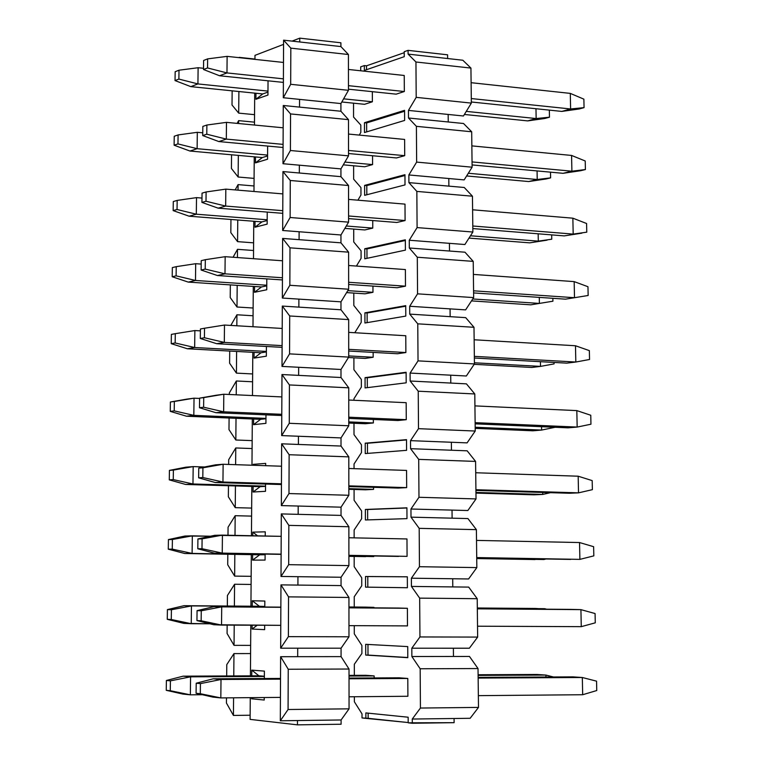 <?xml version="1.0" encoding="UTF-8"?>
<svg xmlns="http://www.w3.org/2000/svg" width="763" height="763" viewBox="0 0 763 763"><rect width="100%" height="100%" fill="white"/><g stroke="black" fill="none" stroke-linecap="round" stroke-linejoin="round"><path stroke-width="1.14" d="M364.542 104.302L372.373 101.784L372.344 91.674L372.373 101.784L364.542 104.302L341.814 101.984L364.542 104.302M396.15 94.154L404.333 91.522L404.237 75.48L404.333 91.522L396.15 94.154L348.462 89.185L396.15 94.154M372.573 164.589L372.544 155.747L372.573 164.589L364.685 166.773L372.573 164.589L344.895 162.08L372.573 164.589M404.714 155.671L404.619 139.438L404.714 155.671L396.474 157.951L404.714 155.671L348.519 150.454L404.714 155.671M372.764 228.099L372.745 220.545L372.764 228.099L364.838 229.949L372.764 228.099L346.288 226.01L372.764 228.099M405.096 220.545L405 204.122L405.096 220.545L396.808 222.472L405.096 220.545L348.577 215.986L405.096 220.545M372.964 292.315L372.945 286.096L372.964 292.315L364.991 293.822L372.964 292.315L347.794 290.636L372.964 292.315M405.477 286.163L405.382 269.558L405.477 286.163L397.151 287.737L405.477 286.163L348.643 282.281L405.477 286.163M373.164 357.256L373.145 352.392L373.164 357.256L365.143 358.419L373.164 357.256L348.71 355.92L373.164 357.256M405.868 352.535L405.773 335.739L405.868 352.535L397.494 353.746L405.868 352.535L348.71 349.349L405.868 352.535M373.365 422.94L373.355 419.469L373.365 422.94L365.296 423.742L373.365 422.94L348.777 421.901L373.365 422.94M406.269 419.688L406.164 402.692L406.269 419.688L397.838 420.518L406.269 419.688L348.767 417.199L406.269 419.688M373.565 489.379L373.555 487.328L373.565 489.379L365.458 489.808L373.565 489.379L348.844 488.635L373.565 489.379M406.669 487.624L406.565 470.428L406.669 487.624L398.191 488.072L406.669 487.624L348.834 485.859L406.669 487.624M373.775 556.58L373.765 555.979L373.775 556.58L348.901 556.141L373.775 556.58M407.07 556.351L406.975 538.955L407.07 556.351L348.901 555.33L407.07 556.351M373.927 607.863L373.927 607.348L365.735 607.119L373.927 607.348L373.927 607.863M407.48 625.898L407.385 608.292L398.811 608.054L407.385 608.292L407.48 625.898L348.968 625.641L407.48 625.898M374.147 677.945L374.137 675.913L365.897 675.293L374.137 675.913L374.147 677.945M407.9 696.266L407.795 678.46L399.163 677.811L407.795 678.46L407.9 696.266L349.034 696.791L407.9 696.266M362.015 713.882L354.375 701.788L354.366 696.743L354.375 701.788L362.015 713.882L362.024 717.945L365.868 718.355L365.858 712.919L408.157 717.22L365.858 712.919L365.868 718.355L408.195 722.542L368.157 718.326L368.147 713.157L368.157 718.326L362.024 717.945L362.015 713.882M354.328 664.258L361.891 653.49L361.881 645.45L354.28 633.853L354.27 625.66L354.28 633.853L361.881 645.45L361.891 653.49L354.328 664.258L354.337 675.35L354.328 664.258M354.232 596.742L361.757 585.755L361.738 577.801L354.185 566.69L354.175 556.437L354.185 566.69L361.738 577.801L361.757 585.755L354.232 596.742L354.242 607.024L354.232 596.742M354.137 529.999L361.624 518.783L361.605 510.924L354.099 500.28L354.08 489.474L354.099 500.28L361.605 510.924L361.624 518.783L354.137 529.999L354.146 537.858L354.137 529.999M354.042 463.999L361.481 452.573L361.471 444.8L354.003 434.614L353.984 423.265L354.003 434.614L361.471 444.8L361.481 452.573L354.042 463.999L354.051 468.663L354.042 463.999M353.956 398.744L361.347 387.099L361.338 379.411L353.908 369.693L353.898 357.809L353.908 369.693L361.338 379.411L361.347 387.099L353.956 398.744L353.956 400.27L353.956 398.744M354.785 332.735L361.214 322.358L361.204 314.766L353.822 305.477L353.803 293.078L353.822 305.477L361.204 314.766L361.214 322.358L354.785 332.735M356.407 266.058L361.09 258.342L361.071 250.827L353.736 241.976L353.717 229.072L353.736 241.976L361.071 250.827L361.09 258.342L356.407 266.058M357.904 200.183L360.956 195.032L360.947 187.593L353.641 179.181L353.622 165.781L353.641 179.181L360.947 187.593L360.956 195.032L357.904 200.183M359.278 135.089L360.832 132.409L360.813 125.065L353.555 117.063L353.536 103.177L353.555 117.063L360.813 125.065L360.832 132.409L359.278 135.089M462.836 60.239L470.933 68.079L471.353 103.1L463.456 115.995L448.167 114.45L463.456 115.995L471.353 103.1L470.933 68.079L462.836 60.239L447.623 58.532L462.836 60.239M447.623 58.532L408.1 54.106L415.949 61.994L470.933 68.079L415.949 61.994L416.197 97.359L471.353 103.1L416.197 97.359L408.453 110.416L448.167 114.45L408.453 110.416L408.501 118.007L448.243 121.975L448.167 114.45L448.243 121.975L408.501 118.007L416.398 126.334L471.687 131.78L463.542 123.501L448.243 121.975L463.542 123.501L471.687 131.78L416.398 126.334L416.646 162.099L408.863 174.956L464.162 179.896L408.863 174.956L408.911 182.624L448.873 186.134L448.797 178.523L448.873 186.134L408.911 182.624L416.846 191.408L472.45 196.205L464.247 187.488L448.873 186.134L464.247 187.488L472.45 196.205L416.846 191.408L417.094 227.593L409.264 240.24L464.886 244.522L409.264 240.24L409.311 247.994L449.502 251.027L449.426 243.33L449.502 251.027L409.311 247.994L417.304 257.236L473.222 261.375L464.972 252.2L449.502 251.027L464.972 252.2L473.222 261.375L417.304 257.236L417.561 293.841L409.683 306.268L465.611 309.883L409.683 306.268L409.731 314.118L450.141 316.664L450.065 308.881L450.141 316.664L409.731 314.118L417.771 323.836L473.995 327.289L465.697 317.646L450.141 316.664L465.697 317.646L473.995 327.289L417.771 323.836L418.029 360.87L410.093 373.069L466.346 375.997L410.093 373.069L410.151 381.014L450.79 383.064L450.714 375.177L450.79 383.064L410.151 381.014L418.238 391.209L474.786 393.956L466.431 383.856L450.79 383.064L466.431 383.856L474.786 393.956L418.238 391.209L418.496 428.672L410.523 440.652L467.09 442.874L410.523 440.652L410.57 448.682L451.448 450.227L451.372 442.254L451.448 450.227L410.57 448.682L418.706 459.374L475.587 461.415L467.175 450.819L451.448 450.227L467.175 450.819L475.587 461.415L418.706 459.374L418.973 497.285L410.952 509.016L467.843 510.523L410.952 509.016L410.999 517.152L452.116 518.172L452.03 510.104L452.116 518.172L410.999 517.152L419.192 528.349L476.389 529.646L467.929 518.563L452.116 518.172L467.929 518.563L476.389 529.646L419.192 528.349L419.45 566.709L411.381 578.201L468.596 578.964L411.381 578.201L411.429 586.423L452.783 586.919L452.707 578.755L452.783 586.919L411.429 586.423L419.669 598.135L477.209 598.697L468.692 587.1L452.783 586.919L468.692 587.1L477.209 598.697L419.669 598.135L419.946 636.952L411.82 648.207L469.369 648.216L411.82 648.207L411.867 656.523L453.46 656.466L453.384 648.216L453.46 656.466L411.867 656.523L420.165 668.769L478.029 668.55L469.464 656.447L453.46 656.466L469.464 656.447L478.029 668.55L420.165 668.769L420.432 708.045L412.258 719.042L470.151 718.288L454.071 718.498L454.109 722.675L454.071 718.498L412.258 719.042L420.432 708.045L478.496 707.406L420.432 708.045L420.165 668.769L411.867 656.523L411.82 648.207L419.946 636.952L477.657 637.086L419.946 636.952L419.669 598.135L411.429 586.423L411.381 578.201L419.45 566.709L476.837 567.596L419.45 566.709L419.192 528.349L410.999 517.152L410.952 509.016L418.973 497.285L476.026 498.916L418.973 497.285L418.706 459.374L410.57 448.682L410.523 440.652L418.496 428.672L475.225 431.038L418.496 428.672L418.238 391.209L410.151 381.014L410.093 373.069L418.029 360.87L474.433 363.932L418.029 360.87L417.771 323.836L409.731 314.118L409.683 306.268L417.561 293.841L473.651 297.599L417.561 293.841L417.304 257.236L409.311 247.994L409.264 240.24L417.094 227.593L472.869 232.028L417.094 227.593L416.846 191.408L408.911 182.624L408.863 174.956L416.646 162.099L472.106 167.192L416.646 162.099L416.398 126.334L408.501 118.007L408.453 110.416L416.197 97.359L415.949 61.994L408.1 54.106L447.623 58.532L447.585 54.812L408.081 50.358L447.585 54.812L447.623 58.532M464.162 179.896L472.106 167.192L471.687 131.78L472.106 167.192L464.162 179.896M464.886 244.522L472.869 232.028L472.45 196.205L472.869 232.028L464.886 244.522M465.611 309.883L473.651 297.599L473.222 261.375L473.651 297.599L465.611 309.883M466.346 375.997L474.433 363.932L473.995 327.289L474.433 363.932L466.346 375.997M467.09 442.874L475.225 431.038L474.786 393.956L475.225 431.038L467.09 442.874M467.843 510.523L476.026 498.916L475.587 461.415L476.026 498.916L467.843 510.523M468.596 578.964L476.837 567.596L476.389 529.646L476.837 567.596L468.596 578.964M469.369 648.216L477.657 637.086L477.209 598.697L477.657 637.086L469.369 648.216M470.151 718.288L478.496 707.406L478.029 668.55L478.496 707.406L470.151 718.288M366.488 65.818L366.498 69.691L366.488 65.818L404.228 52.704L366.488 65.818L364.323 65.58L366.488 65.818M404.581 111.255L366.631 122.929L366.66 131.885L366.631 122.929L364.466 122.709L364.485 132.533L404.628 120.44L404.571 110.349L364.466 122.709L366.631 122.929L404.581 111.255M404.953 175.5L366.793 185.581L366.822 194.756L366.793 185.581L364.609 185.39L364.638 195.318L405.01 184.913L404.953 174.708L364.609 185.39L366.793 185.581L404.953 175.5M405.344 240.479L366.955 248.929L366.984 258.333L366.955 248.929L364.762 248.757L364.781 258.8L405.401 250.13L405.334 239.811L364.762 248.757L366.955 248.929L405.344 240.479M405.725 306.201L367.117 312.983L367.146 322.625L367.117 312.983L364.914 312.84L364.933 322.997L405.792 316.092L405.725 305.658L364.914 312.84L367.117 312.983L405.725 306.201M406.126 372.678L367.289 377.761L367.308 387.642L367.289 377.761L365.067 377.647L365.086 387.919L406.183 382.826L406.116 372.268L365.067 377.647L406.126 372.678M406.517 439.936L367.451 443.265L367.48 453.394L367.451 443.265L365.219 443.179L365.248 453.575L406.584 450.332L406.517 439.65L365.219 443.179L406.517 439.936M406.927 507.977L367.623 509.522L367.652 519.899L367.623 509.522L365.372 509.465L365.401 519.975L406.984 518.63L406.917 507.824L365.372 509.465L406.927 507.977M407.328 576.818L367.795 576.542L367.823 587.157L407.394 587.729L407.328 576.799L365.534 576.504L365.563 587.138L407.394 587.739L365.563 587.138L367.823 587.157L367.795 576.542L365.534 576.504L407.328 576.818M367.966 644.449L367.995 655.074L407.804 657.515L365.725 655.074L407.804 657.668L407.738 646.595L365.696 644.325L365.725 655.074L367.995 655.074L367.966 644.449M404.228 51.693L408.081 50.358L408.1 54.106L408.081 50.358L404.228 51.693L404.256 56.681L404.228 51.693M360.699 66.839L364.323 65.58L364.342 70.444L404.256 56.681L364.342 70.444L364.323 65.58L360.699 66.839L360.708 70.482L360.699 66.839M408.157 717.22L408.195 722.819L412.287 723.257L412.258 719.042L412.287 723.257L454.109 722.675L408.195 722.819L408.157 717.22M364.466 122.709L404.571 110.349L404.628 120.44L364.485 132.533L364.466 122.709M364.609 185.39L404.953 174.708L405.01 184.913L364.638 195.318L364.609 185.39M364.762 248.757L405.334 239.811L405.401 250.13L364.781 258.8L364.762 248.757M364.914 312.84L405.725 305.658L405.792 316.092L364.933 322.997L364.914 312.84M365.067 377.647L406.116 372.268L406.183 382.826L365.086 387.919L365.067 377.647M365.219 443.179L406.517 439.65L406.584 450.332L365.248 453.575L365.219 443.179M365.372 509.465L406.917 507.824L406.984 518.63L365.401 519.975L365.372 509.465M365.534 576.504L407.328 576.799L407.394 587.739L365.563 587.138L365.534 576.504M365.696 644.325L407.738 646.595L407.804 657.668L365.725 655.074L365.696 644.325M196.081 693.29L200.307 693.71L200.431 683.61L196.205 683.219L196.081 693.29L196.205 683.219L213.201 678.803L280.517 678.441L213.201 678.803L196.205 683.219L200.431 683.61L200.307 693.71L196.081 693.29L213.011 697.124L196.081 693.29M349.015 678.078L399.163 677.811L349.015 678.078M478.134 677.382L572.994 676.876L478.134 677.382M596.552 681.159L596.752 690.534L582.674 694.731L478.353 695.646L582.674 694.731L596.752 690.534L596.552 681.159L582.322 677.506L572.994 676.876L582.322 677.506L596.552 681.159M280.422 697.392L220.822 697.916L213.011 697.124L220.822 697.916L200.307 693.71L220.822 697.916L221.003 679.48L200.431 683.61L221.003 679.48L213.201 678.803L221.003 679.48L280.517 679.156L221.003 679.48L220.822 697.916L280.422 697.392M349.025 678.784L407.795 678.46L349.025 678.784M478.143 678.078L582.322 677.506L582.674 694.731L582.322 677.506L478.143 678.078M196.949 620.596L201.155 620.777L201.27 610.791L197.064 610.648L196.949 620.596L197.064 610.648L213.955 606.623L280.86 607.138L213.955 606.623L197.064 610.648L201.27 610.791L201.155 620.777L196.949 620.596L213.774 624.725L196.949 620.596M348.949 607.663L398.811 608.054L348.949 607.663M477.323 608.664L571.659 609.399L477.323 608.664M595.073 613.547L595.283 622.818L581.272 626.661L477.533 626.204L581.272 626.661L595.283 622.818L595.073 613.547L580.92 609.637L571.659 609.399L580.92 609.637L595.073 613.547M280.774 625.336L213.774 624.725L221.537 625.078L201.155 620.777L221.537 625.078L221.718 606.862L201.27 610.791L221.718 606.862L213.955 606.623L280.86 607.319L221.718 606.862L221.537 625.078L280.774 625.336M348.949 607.844L407.385 608.292L348.949 607.844M477.323 608.836L580.92 609.637L581.272 626.661L580.92 609.637L477.323 608.836M197.808 548.778L201.985 548.721L202.1 538.859L197.922 538.955L197.808 548.778L197.922 538.955L214.708 535.311L197.922 538.955L202.1 538.859L201.985 548.721L197.808 548.778L214.517 553.194L197.808 548.778M570.667 559.413L476.722 557.772L570.667 559.413M398.544 556.408L348.901 555.54L398.544 556.408M281.118 554.358L214.517 553.194L281.118 554.358M593.624 546.699L593.824 555.865L579.89 559.374L476.722 557.572L579.89 559.374L593.824 555.865L593.624 546.699L579.537 542.541L593.624 546.699M281.118 554.148L214.517 553.194L222.243 553.118L201.985 548.721L222.243 553.118L222.424 535.121L202.1 538.859L222.424 535.121L214.708 535.311L281.204 536.341L222.424 535.121L222.243 553.118L281.118 554.148M348.882 537.753L406.975 538.955L348.882 537.753M476.522 540.404L579.537 542.541L579.89 559.374L579.537 542.541L476.522 540.404M198.647 477.829L202.805 477.543L202.92 467.805L198.762 468.12L198.647 477.829L198.762 468.12L215.443 464.858L198.762 468.12L202.92 467.805L202.805 477.543L198.647 477.829L215.261 482.531L198.647 477.829M569.351 493.251L475.931 490.428L569.351 493.251L578.516 492.85L569.351 493.251M398.191 488.072L348.834 486.575L398.191 488.072M281.452 484.534L215.261 482.531L281.452 484.534M592.183 480.604L592.384 489.665L578.516 492.85L475.921 489.722L578.516 492.85L592.384 489.665L592.183 480.604L578.173 476.207L592.183 480.604M281.452 483.809L222.949 482.025L215.261 482.531L222.949 482.025L202.805 477.543L222.949 482.025L223.12 464.257L202.92 467.805L223.12 464.257L215.443 464.858L223.12 464.257L281.537 466.222L223.12 464.257L222.949 482.025L281.452 483.809M348.815 468.482L406.565 470.428L348.815 468.482M475.721 472.755L578.173 476.207L578.516 492.85L578.173 476.207L475.721 472.755M199.486 407.738L203.616 407.223L203.731 397.599L199.601 398.143L199.486 407.738L199.601 398.143L216.177 395.244L199.601 398.143L203.731 397.599L203.616 407.223L199.486 407.738L215.986 412.707L199.486 407.738M568.063 427.833L475.139 423.846L568.063 427.833L577.162 427.07L568.063 427.833M397.838 420.518L348.767 418.41L397.838 420.518M281.785 415.53L215.986 412.707L281.785 415.53M590.762 415.253L590.953 424.218L577.162 427.07L475.13 422.664L577.162 427.07L590.953 424.218L590.762 415.253L576.828 410.608L590.762 415.253M281.785 414.309L223.635 411.801L215.986 412.707L223.635 411.801L203.616 407.223L223.635 411.801L223.807 394.233L203.731 397.599L223.807 394.233L216.177 395.244L223.807 394.233L281.871 396.922L223.807 394.233L223.635 411.801L281.785 414.309M348.758 400.031L406.164 402.692L348.758 400.031M474.929 405.887L576.828 410.608L577.162 427.07L576.828 410.608L474.929 405.887M200.307 338.476L204.417 337.742L204.532 328.233L200.421 328.996L200.307 338.476L200.421 328.996L204.532 328.233L204.417 337.742L200.307 338.476L216.711 343.712L200.307 338.476M566.775 363.14L474.367 358.019L566.775 363.14L575.827 362.024L566.775 363.14M397.494 353.746L348.71 351.037L397.494 353.746M282.11 347.346L216.711 343.712L282.11 347.346M589.351 350.627L589.541 359.487L575.827 362.024L474.338 356.359L575.827 362.024L589.541 359.487L589.351 350.627L575.483 345.753L589.351 350.627M282.119 345.629L224.312 342.406L216.711 343.712L224.312 342.406L204.417 337.742L224.312 342.406L224.484 325.048L204.532 328.233L224.484 325.048L282.196 328.452L224.484 325.048L224.312 342.406L282.119 345.629M348.691 332.372L405.773 335.739L348.691 332.372M474.147 339.773L575.483 345.753L575.827 362.024L575.483 345.753L474.147 339.773M201.127 270.035L205.209 269.091L205.323 259.687L201.232 260.669L201.127 270.035L201.232 260.669L205.323 259.687L205.209 269.091L201.127 270.035L217.426 275.529L201.127 270.035M565.507 299.163L473.594 292.925L565.507 299.163L574.501 297.704L565.507 299.163M397.151 287.737L348.643 284.446L397.151 287.737M282.434 279.945L217.426 275.529L282.434 279.945M587.958 286.716L588.149 295.481L574.501 297.704L473.565 290.808L574.501 297.704L588.149 295.481L587.958 286.716L574.167 281.614L587.958 286.716M282.444 277.761L224.99 273.831L217.426 275.529L224.99 273.831L205.209 269.091L224.99 273.831L225.161 256.683L205.323 259.687L225.161 256.683L282.529 260.784L225.161 256.683L224.99 273.831L282.444 277.761M348.624 265.505L405.382 269.558L348.624 265.505M473.375 274.413L574.167 281.614L574.501 297.704L574.167 281.614L473.375 274.413M201.928 202.405L206 201.241L206.105 191.961L202.042 193.144L201.928 202.405L202.042 193.144L206.105 191.961L206 201.241L201.928 202.405L218.132 208.156L201.928 202.405M564.258 235.891L472.831 228.566L564.258 235.891L581.854 233.163L564.258 235.891M396.808 222.472L348.577 218.609L396.808 222.472M282.758 213.335L218.132 208.156L282.758 213.335M586.585 223.502L586.766 232.171L573.185 234.098L472.802 226.001L573.185 234.098L586.766 232.171L586.585 223.502L572.86 218.18L586.585 223.502M282.768 210.674L225.657 206.067L218.132 208.156L225.657 206.067L206 201.241L225.657 206.067L225.819 189.129L206.105 191.961L225.819 189.129L282.844 193.897L225.819 189.129L225.657 206.067L282.768 210.674M348.567 199.401L405 204.122L348.567 199.401M472.612 209.787L572.86 218.18L573.185 234.098L572.86 218.18L472.612 209.787M202.72 135.566L206.773 134.202L206.878 125.027L202.834 126.42L202.72 135.566L202.834 126.42L206.878 125.027L206.773 134.202L202.72 135.566L218.828 141.565L202.72 135.566M563.018 173.315L472.078 164.922L563.018 173.315L580.519 170.731L563.018 173.315L571.897 171.189L563.018 173.315M396.474 157.951L348.519 153.525L396.474 157.951M283.073 147.488L218.828 141.565L283.073 147.488M585.221 160.983L585.402 169.558L580.519 170.731L585.402 169.558L571.897 171.189L472.039 161.918L571.897 171.189L585.402 169.558L585.221 160.983L571.573 155.442L585.221 160.983M283.083 144.379L226.315 139.104L218.828 141.565L226.315 139.104L206.773 134.202L226.315 139.104L226.477 122.357L206.878 125.027L226.477 122.357L283.168 127.793L226.477 122.357L226.315 139.104L283.083 144.379M348.5 134.059L404.619 139.438L348.5 134.059M471.858 145.886L571.573 155.442L571.897 171.189L571.573 155.442L471.858 145.886M203.511 69.509L207.536 67.945L207.641 58.875L203.616 60.468L203.511 69.509L203.616 60.468L207.641 58.875L207.536 67.945L203.511 69.509L219.525 75.747L203.511 69.509M561.787 111.417L471.334 101.984L561.787 111.417L579.203 108.975L561.787 111.417L570.61 108.966L561.787 111.417M283.388 82.404L219.525 75.747L283.388 82.404M583.876 99.152L584.057 107.631L579.203 108.975L584.057 107.631L570.61 108.966L471.296 98.551L570.61 108.966L584.057 107.631L583.876 99.152L570.295 93.391L583.876 99.152M404.333 91.522L348.453 85.666L404.333 91.522M283.397 78.847L226.964 72.924L219.525 75.747L226.964 72.924L207.536 67.945L226.964 72.924L227.126 56.367L207.641 58.875L227.126 56.367L283.483 62.452L227.126 56.367L226.964 72.924L283.397 78.847M348.443 69.462L404.237 75.48L348.443 69.462M471.105 82.69L570.295 93.391L570.61 108.966L570.295 93.391L471.105 82.69M166.248 690.315L170.273 690.715L170.416 680.854L166.391 680.482L166.248 690.315L166.391 680.482L183.139 676.171L258.905 675.808L183.139 676.171L166.391 680.482L170.416 680.854L170.273 690.715L166.248 690.315L182.901 694.072L166.248 690.315M349.015 675.369L365.897 675.293L349.015 675.369M478.105 674.75L536.98 674.463L478.105 674.75M202.424 694.731L190.359 694.826L182.901 694.072L190.359 694.826L170.273 690.715L190.359 694.826L190.578 676.829L170.416 680.854L190.578 676.829L183.139 676.171L190.578 676.829L264.36 676.457L190.578 676.829L190.359 694.826L202.424 694.731M349.015 676.037L374.137 675.913L349.015 676.037M478.115 675.398L545.907 675.064L536.98 674.463L545.907 675.064L553.461 676.981L545.907 675.064L545.946 677.019L545.907 675.064L478.115 675.398M167.269 619.327L171.274 619.499L171.417 609.751L167.412 609.608L167.269 619.327L167.412 609.608L184.055 605.688L259.363 606.28L184.055 605.688L167.412 609.608L171.417 609.751L171.274 619.499L167.269 619.327L183.826 623.371L167.269 619.327M348.949 606.986L365.735 607.119L348.949 606.986M477.314 607.997L535.874 608.464L477.314 607.997M209.968 623.791L183.826 623.371L191.236 623.705L171.274 619.499L191.236 623.705L191.456 605.917L171.417 609.751L191.456 605.917L184.055 605.688L264.79 606.49L191.456 605.917L191.236 623.705L209.968 623.791M348.949 607.157L373.927 607.348L348.949 607.157M477.323 608.159L535.874 608.464L546.604 609.198L544.744 608.693L544.753 609.189L544.744 608.693L477.323 608.159M168.28 549.188L172.266 549.131L172.4 539.498L168.423 539.584L168.28 549.188L168.423 539.584L184.961 536.027L168.423 539.584L172.4 539.498L172.266 549.131L168.28 549.188L184.732 553.499L168.28 549.188M535.054 559.565L476.732 558.554L535.054 559.565M365.611 556.628L348.901 556.341L365.611 556.628M259.706 554.796L184.732 553.499L259.706 554.796L252.582 560.128L265.076 560.071L265.114 554.081L265.076 560.071L252.582 560.128L259.706 554.796L265.114 554.749L259.706 554.796M546.06 558.983L543.885 559.527L476.732 558.363L543.885 559.527L546.06 558.983M265.114 554.691L184.732 553.499L192.104 553.423L172.266 549.131L192.104 553.423L192.324 535.845L172.4 539.498L192.324 535.845L184.961 536.027L210.502 536.217L192.324 535.845L192.104 553.423L265.114 554.691M543.876 558.945L543.885 559.527L543.876 558.945M169.281 479.87L173.249 479.593L173.382 470.084L169.415 470.389L169.281 479.87L169.415 470.389L185.857 467.185L169.415 470.389L173.382 470.084L173.249 479.593L169.281 479.87L185.628 484.457L169.281 479.87M533.966 494.825L475.959 493.098L533.966 494.825L542.741 494.434L533.966 494.825M365.458 489.808L348.844 489.312L365.458 489.808M260.154 486.67L185.628 484.457L260.154 486.67L253.078 492.011L265.505 491.315L265.553 484.057L265.505 491.315L253.078 492.011L260.154 486.67L265.534 486.355L260.154 486.67M550.466 492.679L542.741 494.434L475.95 492.44L542.741 494.434L550.466 492.679M265.534 486.145L192.963 483.98L185.628 484.457L192.963 483.98L173.249 479.593L192.963 483.98L193.182 466.603L173.382 470.084L193.182 466.603L185.857 467.185L193.182 466.603L204.579 466.985L193.182 466.603L192.963 483.98L265.534 486.145M542.703 492.45L542.741 494.434L542.703 492.45M170.263 411.371L174.212 410.875L174.346 401.472L170.397 401.996L170.263 411.371L170.397 401.996L186.744 399.144L170.397 401.996L174.346 401.472L174.212 410.875L170.263 411.371L186.515 416.216L170.263 411.371M532.898 430.799L475.196 428.367L532.898 430.799L541.616 430.065L532.898 430.799M365.296 423.742L348.777 423.045L365.296 423.742M260.603 419.335L186.515 416.216L260.603 419.335L253.564 424.667L265.925 423.351L265.972 414.853L265.925 423.351L253.564 424.667L260.603 419.335L265.953 418.744L260.603 419.335M555.159 427.28L541.616 430.065L475.177 427.251L541.616 430.065L555.159 427.28M265.953 418.401L193.821 415.349L186.515 416.216L193.821 415.349L174.212 410.875L193.821 415.349L194.031 398.181L174.346 401.472L194.031 398.181L186.744 399.144L194.031 398.181L199.591 398.429L194.031 398.181L193.821 415.349L265.953 418.401M541.558 426.698L541.616 430.065L541.558 426.698M171.246 343.665L175.166 342.969L175.299 333.669L171.379 334.404L171.246 343.665L171.379 334.404L175.299 333.669L175.166 342.969L171.246 343.665L187.393 348.767L171.246 343.665M531.83 367.47L474.157 364.332L531.83 367.47L540.5 366.393L531.83 367.47M365.143 358.419L348.453 357.513L365.143 358.419M261.041 352.764L187.393 348.767L261.041 352.764L254.041 358.105L266.335 356.178L266.401 346.469L266.335 356.178L254.041 358.105L261.041 352.764L266.363 351.915L261.041 352.764M554.062 362.435L554.081 363.894L540.5 366.393L474.414 362.787L540.5 366.393L554.081 363.894L554.062 362.435M266.363 351.428L194.66 347.518L187.393 348.767L194.66 347.518L175.166 342.969L194.66 347.518L194.87 330.551L175.299 333.669L194.87 330.551L200.402 330.865L194.87 330.551L194.66 347.518L266.363 351.428M540.414 361.681L540.5 366.393L540.414 361.681M172.209 276.75L176.11 275.844L176.243 266.659L172.343 267.594L172.209 276.75L172.343 267.594L176.243 266.659L176.11 275.844L172.209 276.75L188.261 282.1L172.209 276.75M530.781 304.828L471.496 300.889L530.781 304.828L539.393 303.416L530.781 304.828M364.991 293.822L346.593 292.601L364.991 293.822M261.48 286.955L188.261 282.1L261.48 286.955L254.518 292.286L266.745 289.768L266.812 278.886L266.745 289.768L254.518 292.286L261.48 286.955L266.773 285.848L261.48 286.955M552.86 298.304L552.908 301.213L539.393 303.416L472.745 298.972L539.393 303.416L552.908 301.213L552.86 298.304M266.773 285.228L195.49 280.469L188.261 282.1L195.49 280.469L176.11 275.844L195.49 280.469L195.69 263.702L176.243 266.659L195.69 263.702L201.194 264.084L195.69 263.702L195.49 280.469L266.773 285.228M539.288 297.389L539.393 303.416L539.288 297.389M173.163 210.607L177.045 209.501L177.178 200.411L173.287 201.546L173.163 210.607L173.287 201.546L177.178 200.411L177.045 209.501L173.163 210.607L189.119 216.196L173.163 210.607M529.741 242.853L468.987 238.094L529.741 242.853L547.042 240.164L529.741 242.853M364.838 229.949L344.876 228.385L364.838 229.949M261.909 221.89L189.119 216.196L261.909 221.89L254.995 227.221L267.155 224.122L267.231 212.085L267.155 224.122L254.995 227.221L261.909 221.89L267.174 220.536L261.909 221.89M551.668 234.89L551.754 239.21L538.296 241.127L470.466 235.786L538.296 241.127L551.754 239.21L551.668 234.89M267.184 219.782L196.31 214.203L189.119 216.196L196.31 214.203L177.045 209.501L196.31 214.203L196.511 197.627L177.178 200.411L196.511 197.627L201.976 198.075L196.511 197.627L196.31 214.203L267.184 219.782M538.173 233.802L538.296 241.127L538.173 233.802M174.107 145.218L177.97 143.911L178.094 134.937L174.231 136.262L174.107 145.218L174.231 136.262L178.094 134.937L177.97 143.911L174.107 145.218L189.968 151.036L174.107 145.218M528.711 181.546L466.632 175.957L528.711 181.546L545.926 179L528.711 181.546L537.219 179.505L528.711 181.546M364.685 166.773L343.293 164.846L364.685 166.773M262.338 157.559L189.968 151.036L262.338 157.559L255.452 162.891L267.555 159.219L267.632 146.067L267.555 159.219L255.452 162.891L262.338 157.559L267.575 155.957L262.338 157.559M550.495 172.161L550.609 177.874L545.926 179L550.609 177.874L537.219 179.505L468.31 173.258L537.219 179.505L550.609 177.874L550.495 172.161M267.575 155.08L197.121 148.69L189.968 151.036L197.121 148.69L177.97 143.911L197.121 148.69L197.321 132.304L178.094 134.937L197.321 132.304L202.758 132.81L197.321 132.304L197.121 148.69L267.575 155.08M537.066 170.922L537.219 179.505L537.066 170.922M175.032 80.573L178.885 79.075L179.009 70.206L175.166 71.722L175.032 80.573L175.166 71.722L179.009 70.206L178.885 79.075L175.032 80.573L190.807 86.629L175.032 80.573M527.691 120.897L464.4 114.46L527.691 120.897L544.82 118.484L527.691 120.897L536.151 118.542L527.691 120.897M262.758 93.944L190.807 86.629L262.758 93.944L255.92 99.276L262.758 93.944L267.966 92.104L262.758 93.944M549.341 110.12L549.474 117.197L544.82 118.484L549.474 117.197L536.151 118.542L466.269 111.388L536.151 118.542L549.474 117.197L549.341 110.12M372.373 101.784L343.608 98.837L372.373 101.784M267.975 91.102L197.922 83.93L190.807 86.629L197.922 83.93L178.885 79.075L197.922 83.93L198.122 67.726L179.009 70.206L198.122 67.726L203.521 68.298L198.122 67.726L197.922 83.93L267.975 91.102M535.979 108.727L536.151 118.542L535.979 108.727M255.958 93.258L255.92 99.276L267.947 95.06L268.042 80.802L267.947 95.06L255.92 99.276L255.958 93.258M255.5 156.94L255.452 162.891L255.5 156.94M255.033 221.346L254.995 227.221L255.033 221.346M254.565 286.497L254.518 292.286L254.565 286.497M254.089 352.382L254.041 358.105L254.089 352.382M266.087 396.197L263.54 396.073L266.087 396.197M253.602 419.04L253.564 424.667L253.602 419.04M265.658 465.688L265.677 463.389L253.278 464.343L254.556 465.316L253.278 464.343L253.268 465.268L253.278 464.343L265.677 463.389L265.658 465.688M253.116 486.46L253.078 492.011L253.116 486.46M265.228 536.017L265.257 531.821L252.782 532.145L257.608 535.855L252.782 532.145L252.763 535.75L252.782 532.145L265.257 531.821L265.228 536.017M252.62 554.672L252.582 560.128L252.62 554.672M257.217 625.231L252.086 629.055L264.647 629.647L264.675 625.269L264.647 629.647L252.086 629.055L257.217 625.231M264.79 607.014L264.828 601.063L252.286 600.739L259.363 606.28L264.79 606.442L259.363 606.28L252.286 600.739L252.248 606.223L252.286 600.739L264.828 601.063L264.79 607.014M252.114 625.212L252.086 629.055L252.114 625.212M253.135 697.64L251.58 698.784L264.217 700.043L264.227 697.535L264.217 700.043L251.58 698.784L253.135 697.64M264.351 678.526L264.389 671.116L251.79 670.133L258.905 675.808L264.36 676.256L258.905 675.808L251.79 670.133L251.742 675.846L251.79 670.133L264.389 671.116L264.351 678.526M251.59 697.649L251.58 698.784L251.59 697.649M297.465 720.549L341.09 719.976L349.053 708.837L288.071 709.514L280.317 720.777L297.465 720.549L280.317 720.777L280.622 656.705L297.684 656.676L280.622 656.705L288.242 669.246L349.015 669.027L341.071 656.619L297.684 656.676L341.071 656.619L341.071 648.188L297.713 648.178L297.684 656.676L297.713 648.178L341.071 648.188L348.977 636.79L288.376 636.647L280.66 648.178L297.713 648.178L280.66 648.178L280.965 584.878L297.923 585.078L280.965 584.878L288.548 596.866L348.939 597.458L341.051 585.593L297.923 585.078L341.051 585.593L341.051 577.257L297.951 576.685L297.923 585.078L297.951 576.685L341.051 577.257L348.91 565.602L288.681 564.668L281.003 576.456L297.951 576.685L281.003 576.456L281.309 513.919L298.161 514.338L281.309 513.919L288.843 525.373L348.872 526.737L341.032 515.406L298.161 514.338L341.032 515.406L341.032 507.176L298.19 506.041L298.161 514.338L298.19 506.041L341.032 507.176L348.844 495.273L288.977 493.556L281.347 505.592L298.19 506.041L281.347 505.592L281.642 443.808L298.4 444.447L281.642 443.808L289.139 454.729L348.805 456.865L341.013 446.05L298.4 444.447L341.013 446.05L341.013 437.914L298.428 436.245L298.4 444.447L298.428 436.245L341.013 437.914L348.777 425.773L289.263 423.293L281.681 435.587L298.428 436.245L281.681 435.587L281.976 374.538L298.629 375.377L281.976 374.538L289.425 384.943L348.739 387.823L340.994 377.513L298.629 375.377L340.994 377.513L340.994 369.473L298.657 367.27L298.629 375.377L298.657 367.27L340.994 369.473L348.71 357.094L289.559 353.879L282.014 366.412L298.657 367.27L282.014 366.412L282.31 306.077L298.867 307.127L282.31 306.077L289.711 315.977L348.681 319.592L340.975 309.778L298.867 307.127L340.975 309.778L340.975 301.833L298.886 299.115L298.867 307.127L298.886 299.115L340.975 301.833L348.653 289.225L289.845 285.286L282.348 298.047L298.886 299.115L282.348 298.047L282.634 238.428L299.086 239.668L282.634 238.428L289.997 247.832L348.615 252.162L340.956 242.834L299.086 239.668L340.956 242.834L340.956 234.975L299.115 231.752L299.086 239.668L299.115 231.752L340.956 234.975L348.586 222.147L290.121 217.503L282.672 230.493L299.115 231.752L282.672 230.493L282.959 171.57L299.315 173.001L282.959 171.57L290.274 180.488L348.548 185.514L340.937 176.663L299.315 173.001L340.937 176.663L340.937 168.89L299.344 165.18L299.315 173.001L299.344 165.18L340.937 168.89L348.519 155.852L290.407 150.511L282.997 163.721L299.344 165.18L282.997 163.721L283.273 105.485L299.535 107.106L283.273 105.485L290.55 113.925L348.491 119.638L340.918 111.245L299.535 107.106L340.918 111.245L340.918 103.568L299.563 99.381L299.535 107.106L299.563 99.381L340.918 103.568L348.462 90.311L290.674 84.302L283.311 97.731L299.563 99.381L283.311 97.731L283.588 40.162L340.899 46.581L340.899 42.785L299.773 38.15L340.899 42.785L340.899 46.581L283.588 40.162L283.311 97.731L290.674 84.302L290.827 48.145L283.588 40.162L290.827 48.145L348.424 54.516L340.899 46.581L348.424 54.516L290.827 48.145L290.674 84.302L348.462 90.311L348.424 54.516L348.462 90.311L340.918 103.568L340.918 111.245L348.491 119.638L290.55 113.925L283.273 105.485L282.997 163.721L290.407 150.511L290.55 113.925L290.407 150.511L348.519 155.852L348.491 119.638L348.519 155.852L340.937 168.89L340.937 176.663L348.548 185.514L290.274 180.488L282.959 171.57L282.672 230.493L290.121 217.503L290.274 180.488L290.121 217.503L348.586 222.147L348.548 185.514L348.586 222.147L340.956 234.975L340.956 242.834L348.615 252.162L289.997 247.832L282.634 238.428L282.348 298.047L289.845 285.286L289.997 247.832L289.845 285.286L348.653 289.225L348.615 252.162L348.653 289.225L340.975 301.833L340.975 309.778L348.681 319.592L289.711 315.977L282.31 306.077L282.014 366.412L289.559 353.879L289.711 315.977L289.559 353.879L348.71 357.094L348.681 319.592L348.71 357.094L340.994 369.473L340.994 377.513L348.739 387.823L289.425 384.943L281.976 374.538L281.681 435.587L289.263 423.293L289.425 384.943L289.263 423.293L348.777 425.773L348.739 387.823L348.777 425.773L341.013 437.914L341.013 446.05L348.805 456.865L289.139 454.729L281.642 443.808L281.347 505.592L288.977 493.556L289.139 454.729L288.977 493.556L348.844 495.273L348.805 456.865L348.844 495.273L341.032 507.176L341.032 515.406L348.872 526.737L288.843 525.373L281.309 513.919L281.003 576.456L288.681 564.668L288.843 525.373L288.681 564.668L348.91 565.602L348.872 526.737L348.91 565.602L341.051 577.257L341.051 585.593L348.939 597.458L288.548 596.866L280.965 584.878L280.66 648.178L288.376 636.647L288.548 596.866L288.376 636.647L348.977 636.79L348.939 597.458L348.977 636.79L341.071 648.188L341.071 656.619L349.015 669.027L288.242 669.246L280.622 656.705L280.317 720.777L288.071 709.514L288.242 669.246L288.071 709.514L349.053 708.837L349.015 669.027L349.053 708.837L341.09 719.976L341.099 724.24L341.09 719.976L297.465 720.549L297.456 724.85L297.465 720.549M239.181 57.359L254.956 59.066L239.181 57.359M232.152 90.835L232.019 105.008L238.695 113.124L238.886 91.522L238.695 113.124L254.546 114.669L254.708 93.124L254.546 114.669L238.695 113.124L232.019 105.008L232.152 90.835M254.956 59.371L254.985 55.356L283.569 44.378L254.985 55.356L254.956 59.371M254.489 122.156L254.546 114.669L254.489 122.156L238.628 120.63L254.489 122.156L254.47 125.046L254.489 122.156M237.15 123.377L238.628 120.63L238.609 123.52L238.628 120.63L237.15 123.377M238.323 155.394L238.142 177.026L254.079 178.389L254.241 156.825L254.079 178.389L238.142 177.026L231.427 168.48L231.551 154.784L231.427 168.48L238.142 177.026L238.323 155.394M254.022 185.972L254.079 178.389L254.022 185.972L238.075 184.617L254.022 185.972L253.984 191.484L254.022 185.972M235.166 189.911L238.075 184.617L238.027 190.149L238.075 184.617L235.166 189.911M237.76 220.002L237.57 241.642L253.602 242.834L253.764 221.251L253.602 242.834L237.57 241.642L230.827 232.658L230.951 219.467L230.827 232.658L237.57 241.642L237.76 220.002M253.545 250.502L253.602 242.834L253.545 250.502L237.503 249.329L253.545 250.502L253.488 258.705L253.545 250.502M233.058 257.245L237.503 249.329L237.436 257.56L237.503 249.329L233.058 257.245M237.188 285.343L236.997 307.012L253.125 308.014L253.287 286.411L253.125 308.014L236.997 307.012L230.216 297.56L230.34 284.885L230.216 297.56L236.997 307.012L237.188 285.343M253.068 315.768L253.125 308.014L253.068 315.768L236.931 314.776L253.068 315.768L252.992 326.726L253.068 315.768M230.817 325.419L236.931 314.776L236.835 325.772L236.931 314.776L230.817 325.419M236.616 351.438L236.425 373.126L252.639 373.946L252.801 352.315L252.639 373.946L236.425 373.126L229.606 363.217L229.72 351.066L229.606 363.217L236.425 373.126L236.616 351.438M252.582 381.777L252.639 373.946L252.582 381.777L236.349 380.985L252.582 381.777L252.486 395.558L252.582 381.777M229.329 392.926L236.349 380.985L236.234 394.805L236.349 380.985L229.329 392.926L229.31 394.49L229.329 392.926M236.025 418.296L235.834 440.003L252.152 440.623L252.315 418.982L252.152 440.623L235.834 440.003L228.986 429.617L229.091 418.01L228.986 429.617L235.834 440.003L236.025 418.296M252.095 448.558L252.152 440.623L252.095 448.558L235.767 447.957L252.095 448.558L251.971 465.22L252.095 448.558M228.7 459.679L235.767 447.957L235.624 464.677L235.767 447.957L228.7 459.679L228.662 464.438L228.7 459.679M235.433 485.936L235.242 507.662L251.656 508.082L251.819 486.422L251.656 508.082L235.242 507.662L228.356 496.789L228.461 485.726L228.356 496.789L235.242 507.662L235.433 485.936M251.599 516.103L251.656 508.082L251.599 516.103L235.176 515.702L251.599 516.103L251.456 535.731L251.599 516.103M228.07 527.195L235.176 515.702L235.004 535.388L235.176 515.702L228.07 527.195L227.994 535.245L228.07 527.195M234.832 554.367L234.651 576.103L251.151 576.332L251.313 554.653L251.151 576.332L234.651 576.103L227.717 564.744L227.822 554.243L227.717 564.744L234.651 576.103L234.832 554.367M251.094 584.439L251.151 576.332L251.094 584.439L234.575 584.248L251.094 584.439L250.932 606.213L251.094 584.439M227.431 595.502L234.575 584.248L234.384 606.08L234.575 584.248L227.431 595.502L227.336 606.022L227.431 595.502M234.222 625.135L234.041 645.355L250.645 645.374L250.798 625.202L250.645 645.374L234.041 645.355L227.078 633.481L227.155 625.097L227.078 633.481L234.041 645.355L234.222 625.135M250.588 653.576L250.645 645.374L250.588 653.576L233.964 653.595L250.588 653.576L250.426 675.846L250.588 653.576M226.783 664.611L233.964 653.595L233.774 675.932L233.964 653.595L226.783 664.611L226.678 675.961L226.783 664.611M233.583 697.811L233.43 715.427L250.14 715.227L250.264 697.659L250.14 715.227L233.43 715.427L226.43 703.038L226.477 697.868L226.43 703.038L233.43 715.427L233.583 697.811M292.067 41.116L299.773 38.15L299.754 41.975L299.773 38.15L292.067 41.116M250.14 715.227L250.102 719.385L297.456 724.85L341.099 724.24L297.456 724.85L250.102 719.385L250.14 715.227"/></g></svg>
